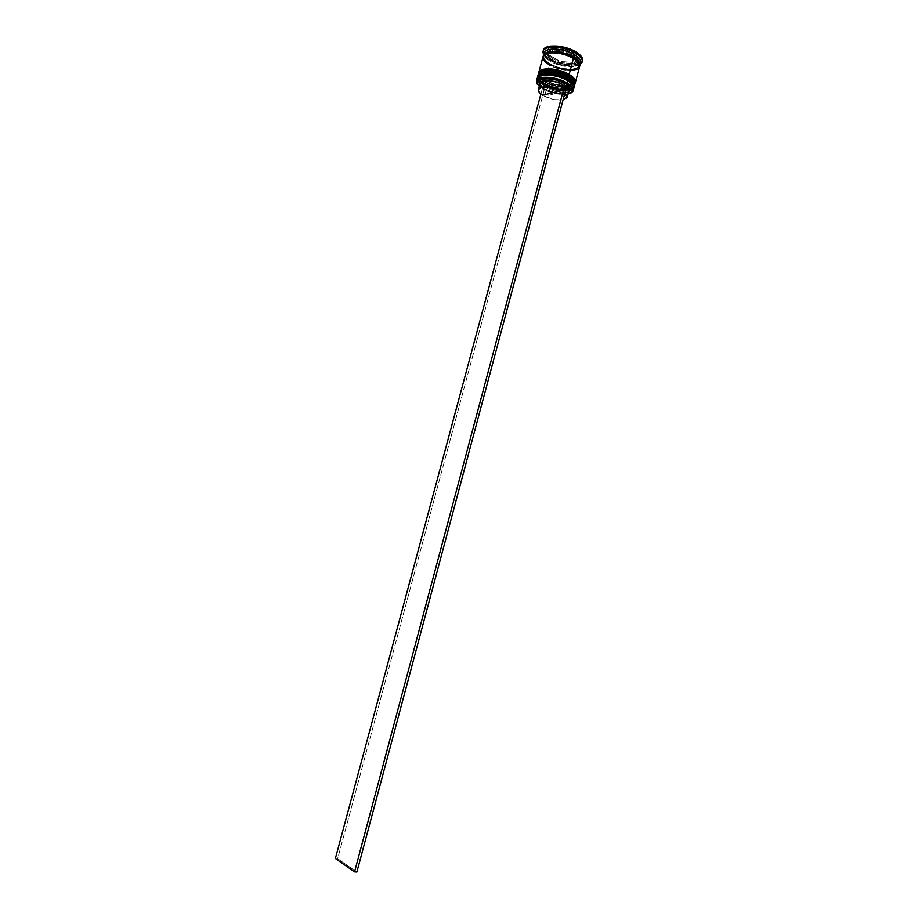 <?xml version="1.0" encoding="UTF-8"?>
<svg xmlns="http://www.w3.org/2000/svg" width="918" height="918" viewBox="0 0 918 918"><rect width="100%" height="100%" fill="white"/><g stroke="black" fill="none" stroke-linecap="round" stroke-linejoin="round"><path stroke-width="0.69" stroke-dasharray="4.59 3.44" d="M540.335 74.324C536.835 76.94 538.304 80.233 544.718 84.204C554.724 90.216 572.717 91.33 573.647 85.879C574.117 83.515 572.121 80.979 567.645 78.271L570.055 79.866L567.645 78.271C557.605 72.109 539.279 71.042 538.499 76.458L540.541 74.209L539.187 75.23L538.487 77.892L540.438 81.048L544.718 84.204C561.07 94.084 585.317 88.243 567.645 78.271L567.186 80.004C584.858 89.964 560.623 95.759 544.259 85.902L539.979 82.746L538.017 79.602L538.728 76.951L540.071 75.93M573.681 83.94L574.209 86.808C572.35 93.992 547.897 88.828 544.041 85.053L543.972 85.294C547.748 88.748 570.089 94.072 573.853 87.761C571.524 92.718 553.864 91.192 543.972 85.294L544.041 85.053C554.392 91.249 572.97 92.488 574.175 86.935M544.718 84.204L554.013 87.944L563.985 89.471L569.389 88.966L573.589 86.062L573.142 83.125L571.903 81.495L573.142 83.125L573.589 86.062L571.386 88.254L566.888 89.367L557.433 88.748L544.718 84.204L544.259 85.902C554.024 90.733 562.711 92.179 570.319 90.228L573.268 87.13L572.683 84.846L573.245 86.384L572.35 88.989L566.429 91.066L556.974 90.434L547.082 87.325L544.259 85.902L544.718 84.204L539.141 79.441L538.499 76.469C538.051 78.914 540.117 81.495 544.718 84.204M567.186 80.004L567.645 78.271L564.777 76.791M547.92 72.878L544.982 73.004L547.92 72.878M537.512 77.112C537.156 79.636 539.336 82.287 544.041 85.053C539.968 83.068 537.799 80.371 537.546 76.986L539.44 74.771M543.972 85.294C539.715 82.804 537.512 80.371 537.386 77.996C538.189 81.082 540.381 83.515 543.972 85.294M541.356 70.617C537.81 73.256 539.256 76.573 545.694 80.566C555.688 86.602 573.693 87.692 574.634 82.207C575.104 79.82 573.107 77.273 568.644 74.553L571.042 76.148L568.644 74.553C558.603 68.368 540.289 67.324 539.486 72.786L541.528 70.514L539.486 72.797L540.117 75.792L545.694 80.566C562.023 90.492 586.292 84.559 568.644 74.553L568.173 76.286C585.833 86.281 561.575 92.167 545.235 82.264L540.954 79.097L539.004 75.942L539.715 73.268L541.069 72.235M574.84 84.089C572.499 89.08 554.828 87.589 544.948 81.668L545.2 82.276L544.948 81.668C548.803 85.466 573.257 90.607 575.127 83.377M574.679 80.268L575.196 83.136C573.314 90.366 548.861 85.225 545.017 81.427C555.356 87.646 573.945 88.851 575.161 83.251M544.948 81.668L544.948 81.668C540.691 79.166 538.487 76.71 538.373 74.312C539.164 77.433 541.356 79.877 544.948 81.668M545.694 80.566L554.988 84.33L564.96 85.833L572.362 84.605L574.565 82.39L574.691 80.979L572.889 77.8L574.691 80.979L574.565 82.39L572.362 84.605L567.863 85.73L554.988 84.33L545.694 80.566L545.235 82.264C555.62 88.53 574.312 89.356 574.255 83.423L573.647 81.128L574.232 82.7L573.325 85.328L567.404 87.428L554.529 86.017L545.235 82.264L545.694 80.566L540.117 75.792L539.486 72.797C539.038 75.253 541.104 77.846 545.694 80.566M568.173 76.286L568.644 74.553L565.775 73.073M548.918 69.16L545.981 69.298L548.918 69.16M538.51 73.429C538.143 75.976 540.312 78.638 545.017 81.427C540.943 79.43 538.786 76.722 538.533 73.314L540.415 71.088M579.728 65.534C577.032 72.637 553.588 67.496 549.836 63.767L549.836 63.767C546.003 61.839 543.858 59.188 543.41 55.803L544.099 58.706L547.369 62.126L552.751 65.27L559.441 67.691L566.452 69.022L572.763 69.079L577.445 67.829L579.728 65.534M550.077 64.26C559.441 69.998 576.252 71.363 578.684 66.486C579.981 63.893 578.111 61.013 573.096 57.857C578.111 61.013 579.981 63.893 578.684 66.486C576.252 71.363 559.441 69.998 550.077 64.26C544.948 61.116 543.008 58.201 544.259 55.516C543.008 58.201 544.948 61.116 550.077 64.26M542.997 88.931C553.738 94.164 562.998 95.587 570.789 93.2C562.998 95.587 553.738 94.164 542.997 88.931L544.259 85.902L539.21 81.886L538.04 78.179L539.853 76.056L538.2 77.732L539.21 81.886L544.259 85.902L543.582 86.751C552.188 91.157 560.496 92.879 568.517 91.892C560.496 92.879 552.188 91.157 543.582 86.751L542.997 88.931L537.317 84.227L542.997 88.931M567.921 94.164C559.991 95.208 551.718 93.521 543.1 89.126L556.17 93.785L567.921 94.164M573.268 87.13L573.842 88.036C573.624 89.78 572.121 91.008 569.309 91.72L573.761 88.53M574.255 83.423L574.829 84.341C574.875 90.515 555.379 89.643 544.558 83.113L545.235 82.264C540.645 79.545 538.579 76.963 539.027 74.507L540.886 72.338L539.199 74.025C538.281 76.573 540.3 79.315 545.235 82.264L544.558 83.113C555 89.39 573.761 90.549 574.737 84.846M580.44 63.422L579.924 64.134C576.573 68.747 559.796 67.129 550.41 61.38L549.916 60.393C561.908 66.337 571.994 67.68 580.176 64.421C571.994 67.68 561.908 66.337 549.916 60.393L550.249 59.2C561.564 64.891 571.421 66.36 579.832 63.583L582.517 60.714L579.935 63.537L574.898 64.891L568.104 64.857L556.859 62.252L550.249 59.2L545.51 55.573L543.364 51.924L543.399 50.238M572.683 84.846L573.188 87.589L570.319 90.228C562.711 92.179 554.024 90.733 544.259 85.902M544.236 84.33L544.558 83.113L544.236 84.33C539.704 81.668 537.512 79.097 537.673 76.619L539.761 81.036L544.236 84.33C554.392 90.412 572.614 91.754 574.289 86.43L569.952 89.287L561.001 89.597L550.444 87.141L544.236 84.33M573.647 81.128L574.175 83.917C573.234 89.39 555.241 88.289 545.235 82.264M543.02 56.686C542.515 59.337 544.661 62.114 549.434 64.994L545.212 80.704L554.897 84.617L561.965 85.971L570.927 85.649L575.265 82.758C573.589 88.128 555.367 86.808 545.212 80.704L549.434 64.994C559.819 71.386 578.592 72.396 579.625 66.498L577.227 69.091M543.399 50.226L544.294 54.059L550.249 59.2L550.41 61.38C546.899 59.291 544.787 57.168 544.076 55.011C544.787 57.168 546.899 59.291 550.41 61.38L549.756 63.79L555.952 66.647L562.975 68.563L572.843 69.137L577.548 67.875L579.728 65.867C577.594 71.202 559.705 69.894 549.756 63.79L550.41 61.38C559.796 67.129 576.573 68.747 579.924 64.134L580.601 62.837M573.314 58.373L573.36 58.362C569.585 55.723 556.423 51.167 547.312 53.451C539.073 56.227 544.959 62.665 549.515 64.971C555.344 68.907 563.847 70.525 575.035 69.825C581.037 65.935 580.474 62.114 573.36 58.362L573.314 58.373C565.798 54.288 558.11 52.475 550.249 52.946C544.948 54.426 542.825 55.413 543.892 55.906L543.754 57.593C544.443 57.754 541.471 57.386 549.882 63.755C557.513 67.829 565.236 69.573 573.039 69.011C578.179 67.473 580.187 66.498 579.074 66.073L579.258 65.385C578.776 64.937 581.404 64.145 573.314 58.373M549.148 57.811L549.79 55.39L553.485 58.282L552.831 60.691L549.148 57.811L552.831 60.691L553.485 58.282L558.775 60.691L558.133 63.101L552.831 60.691L558.133 63.101L549.148 57.811L549.79 55.39L558.775 60.691L553.485 58.282L549.79 55.39L558.775 60.691L558.133 63.101L549.148 57.811M539.325 86.499L543.1 89.126L539.325 86.499M568.632 91.479L568.598 91.502C564.49 95.151 557.019 94.749 546.187 90.262L544.558 96.333L554.552 99.603L563.09 99.832C557.329 100.567 551.156 99.408 544.558 96.333L563.09 91.777L564.742 85.592L567.381 83.767L565.913 84.146L567.072 84.938L565.913 84.146L564.742 85.592L566.532 86.923L564.742 85.592L563.09 91.777L564.891 93.097L563.09 91.777L544.558 96.333L546.187 90.262L545.705 89.253L544.305 89.608L542.377 88.518L543.777 88.162L539.554 84.169M568.414 92.293L564.478 93.292L559.406 93.246L553.726 92.236L545.705 89.253C554.759 93.326 562.332 94.347 568.414 92.293M539.83 84.628L543.777 88.162L542.377 88.518L544.305 89.608L545.705 89.253L546.187 90.262C557.513 94.875 565.029 95.174 568.712 91.157M574.186 64.26L574.84 61.827L577.456 59.418L577.181 57.283L576.802 61.862L574.186 64.26L576.596 62.378L576.527 59.727L574.186 64.26L577.181 57.283L577.25 59.945L574.84 61.827L577.181 57.283L574.186 64.26M575.563 58.282L576.217 55.826L567.163 50.398L566.509 52.865L575.563 58.282L571.891 55.344L566.509 52.865L575.563 58.282L576.217 55.826L567.163 50.398L574.645 54.323L576.217 55.826L567.163 50.398L566.509 52.865L575.563 58.282M563.514 51.959L564.168 49.492L552.843 48.734L552.177 51.19L563.514 51.959L557.398 50.949L552.177 51.19L563.514 51.959L564.168 49.492L552.843 48.734L558.064 48.493L564.168 49.492L552.843 48.734L552.177 51.19L563.514 51.959M550.215 51.764L550.88 49.308L548.436 51.649L548.126 56.365L547.782 54.082L550.215 51.764L547.92 53.703L548.126 56.365L550.88 49.308L548.78 53.944L548.574 51.259L550.88 49.308L548.126 56.365L550.215 51.764M576.688 63.79L580.337 56.801L566.395 48.447L548.93 47.288L545.74 54.426L559.555 62.562L576.688 63.79L580.337 56.801L576.045 66.211L576.688 63.79L576.045 66.211L558.913 64.96L545.085 56.847L548.275 49.744L565.74 50.915L579.683 59.257L580.337 56.801L566.395 48.447L565.74 50.915L566.395 48.447L548.93 47.288L545.085 56.847L545.74 54.426L559.555 62.562L558.913 64.96L559.555 62.562L576.688 63.79M549.916 60.393L543.571 54.621L549.916 60.393M544.007 53.026L543.846 53.623M549.756 63.79C545.407 61.173 543.238 58.614 543.238 56.09L545.315 60.416L549.756 63.79M549.434 64.994L562.654 69.768L572.522 70.342M573.36 58.362L577.743 61.781L579.006 63.514L579.442 66.67L577.124 69.045L569.435 70.422L559.108 68.896L549.515 64.971L545.097 61.632L543.112 58.27L543.135 56.744L543.869 55.39L547.312 53.451L556.319 52.946L563.537 54.3L573.36 58.362M545.212 80.704C540.679 78.03 538.499 75.448 538.659 72.947L540.748 77.399L545.212 80.704M538.074 75.024C537.604 77.582 539.761 80.279 544.558 83.113C539.405 80.05 537.305 77.192 538.258 74.542L539.199 74.025M537.087 78.696L539.336 83.687C537.26 81.668 536.571 79.855 537.248 78.237L538.2 77.732M539.933 84.227L543.582 86.751L539.933 84.227M579.683 59.257L576.045 66.211L558.913 64.96L545.085 56.847L548.275 49.744L565.74 50.915L579.683 59.257M561.059 63.985L572.212 64.788L561.059 63.985L561.713 61.575L572.855 62.367L572.212 64.788L561.059 63.985L561.713 61.575L572.855 62.367L561.713 61.575L572.855 62.367L572.212 64.788L561.059 63.985M540.128 83.504C539.773 85.259 541.15 87.153 544.259 89.172L543.777 88.162L544.259 89.172C541.379 87.313 539.979 85.535 540.071 83.859L540.048 83.825M544.259 89.172L542.63 95.254L544.259 89.172M544.305 89.608L337.652 858.732L356.873 872.1L337.652 858.732L335.368 858.514L337.652 858.732L544.305 89.608M542.377 88.518L540.897 94.015L542.377 88.518M537.42 77.915C538.969 78.776 533.542 77.548 544.225 85.902C552.659 91.077 568.024 92.454 571.524 89.746L573.853 87.68M538.407 74.243C539.922 75.047 534.563 73.933 545.2 82.276C553.554 87.394 568.701 88.828 572.396 86.154L574.829 84.008M573.647 85.879L573.188 87.589M574.634 82.207L574.175 83.917M576.802 61.862L577.456 59.418M547.782 54.082L548.436 51.649M539.486 72.786L539.027 74.507M538.499 76.458L538.04 78.179"/><path stroke-width="1.38" d="M573.853 87.761L574.152 87.049C573.957 83.779 571.868 81.14 567.886 79.132L567.186 80.004L572.683 84.846L567.186 80.004L567.886 79.132C572.545 81.943 574.634 84.594 574.152 87.049L573.853 87.761M537.42 77.915L537.478 77.227C538.292 71.581 557.41 72.706 567.886 79.132C564.077 75.265 539.279 70.032 537.478 77.227L537.546 76.986C539.348 69.779 564.145 75.012 567.955 78.879L567.691 78.26L567.955 78.879C571.937 80.887 574.014 83.538 574.209 86.808C574.702 84.341 572.614 81.702 567.955 78.879L567.955 78.879C557.478 72.453 538.361 71.34 537.546 76.986L537.512 77.112M574.175 86.935L573.853 87.68M571.903 81.495L570.055 79.866L571.903 81.495M564.777 76.791L558.144 74.404L547.92 72.878L558.144 74.404L567.645 78.271C556.801 72.958 547.702 71.65 540.335 74.324M544.982 73.004L540.541 74.209L544.982 73.004M540.071 75.93L544.523 74.737L554.162 75.322L561.105 77.227L567.496 80.623C571.811 83.205 573.934 85.684 573.842 88.036M539.21 81.886L539.21 81.886C531.74 73.658 554.116 71.96 567.186 80.004L572.683 84.846M574.829 84.008L575.127 83.377C574.943 80.084 572.855 77.422 568.885 75.414L568.173 76.286L573.647 81.128L568.173 76.286L568.885 75.414C573.543 78.237 575.62 80.899 575.127 83.377L574.84 84.089M538.407 74.243L538.476 73.555C539.291 67.875 558.408 68.965 568.885 75.414C565.075 71.524 540.289 66.303 538.476 73.555L538.533 73.314C540.358 66.05 565.144 71.283 568.942 75.161L568.644 74.553L568.942 75.161C572.924 77.181 575.001 79.832 575.196 83.136C575.689 80.646 573.601 77.996 568.942 75.161L568.942 75.161C558.477 68.712 539.359 67.622 538.533 73.314L538.51 73.429M572.889 77.8L571.042 76.148L572.889 77.8M565.775 73.073L559.142 70.675L548.918 69.16L559.142 70.675L568.644 74.553C557.834 69.24 548.746 67.932 541.356 70.617M545.981 69.298L541.528 70.514L545.981 69.298M541.069 72.235L548.448 70.893L555.16 71.604L562.103 73.497L568.483 76.894C572.786 79.487 574.898 81.966 574.829 84.341M541.574 79.682C530.535 70.686 553.829 67.45 568.173 76.286L573.647 81.128M573.693 57.123C577.812 59.245 579.832 62.045 579.728 65.534L579.327 62.286L576.16 58.809L573.693 57.123L573.096 57.857L573.693 57.123L570.732 55.562L563.87 53.06L556.652 51.706L550.226 51.706L545.602 53.06L543.41 55.803C544.466 48.011 569.894 53.026 573.693 57.123M546.038 53.91C553.543 51.236 562.562 52.555 573.096 57.857C565.752 53.852 558.259 52.108 550.628 52.613M566.899 82.85L566.658 83.136C571.593 86.12 573.601 88.862 572.694 91.352L567.921 94.164L571.983 92.339L572.901 89.677L572.316 88.105L566.658 83.136L556.87 79.166L546.348 77.582L538.763 78.925L536.674 81.232L536.663 82.689L539.325 86.499L536.594 81.679C536.445 75.724 555.941 76.584 566.658 83.136L566.899 82.85C571.558 85.661 573.647 88.289 573.165 90.733L570.789 93.2L573.004 91.18C573.934 88.656 571.891 85.879 566.899 82.85L567.496 80.623L566.899 82.85C556.021 76.205 536.25 75.333 536.41 81.369L537.317 84.227L536.491 80.899C537.294 75.299 556.4 76.446 566.899 82.85M569.309 91.72L568.517 91.892L569.309 91.72M543.399 50.238L545.694 47.575L550.674 46.095L557.593 46.084L565.362 47.529L572.763 50.226L578.604 53.749L582.001 57.513L582.517 60.726C583.079 57.937 580.887 55.011 575.942 51.924L575.609 53.152C580.555 56.239 582.746 59.165 582.196 61.931L580.176 64.421L581.92 62.631C583.148 59.739 581.048 56.583 575.609 53.152L574.427 54.632C579.522 57.834 581.496 60.783 580.348 63.48M573.165 90.733L573.761 88.53C574.243 86.062 572.155 83.435 567.496 80.623C557.008 74.197 537.891 73.073 537.087 78.696L536.491 80.899M574.404 86.074L574.737 84.846C575.23 82.368 573.142 79.728 568.483 76.894L568.15 78.145C572.809 80.956 574.898 83.607 574.404 86.074L573.876 83.205L568.15 78.145L568.483 76.894C558.006 70.456 538.889 69.355 538.074 75.024L537.741 76.251C538.556 70.594 557.674 71.707 568.15 78.145L561.816 75.23L550.961 72.706L541.907 73.119L539.864 73.899L537.741 76.263M538.728 72.591L540.863 70.204L542.905 69.412L551.959 68.988L562.814 71.501L569.149 74.427C558.672 67.966 539.554 66.876 538.74 72.579L543.02 56.686C543.892 50.811 563.021 51.775 573.44 58.339L577.858 61.781L579.625 66.509C580.142 63.927 578.076 61.208 573.44 58.339L569.149 74.427C573.807 77.25 575.884 79.912 575.391 82.402L573.578 77.812L569.149 74.427L573.44 58.339L567.117 55.39L559.888 53.405L552.877 52.705L547.208 53.393L543.743 55.344L542.986 58.247L544.994 61.632L549.434 64.994M579.946 65.27L580.601 62.837C581.117 60.255 579.063 57.513 574.427 54.632L573.773 57.1C578.409 59.98 580.463 62.699 579.946 65.27L579.453 62.298L578.179 60.554L573.773 57.1L574.427 54.632C564.019 48.046 544.89 47.116 544.007 53.026L543.341 55.47C544.225 49.583 563.354 50.524 573.773 57.1L563.881 53.014L556.618 51.649L547.541 52.165L545.499 53.003L543.341 55.482M565.431 82.643L567.381 83.767L356.873 872.1L567.381 83.767L565.431 82.643L563.962 83.022L565.431 82.643L354.543 871.893L565.431 82.643M567.072 84.938L570.388 89.448L568.414 92.293L570.181 90.641C570.858 88.954 569.814 87.061 567.072 84.938M539.554 84.169L539.256 81.748L541.081 79.912L547.254 78.799L555.769 79.946L563.962 83.022C554.495 77.812 539.05 77.433 539.13 82.322L539.83 84.628M567.083 97.274L568.712 91.157L566.532 86.923L568.598 91.502M564.891 93.097L567.083 97.297L563.09 99.832L566.968 97.606L566.831 95.438L564.891 93.097M575.942 51.924C564.811 44.856 544.351 43.88 543.399 50.226L543.077 51.454C544.018 45.12 564.478 46.095 575.609 53.152L575.942 51.924M543.892 53.703C543.456 47.185 563.491 47.702 574.427 54.632L575.609 53.152C563.916 45.728 542.469 45.2 542.963 52.188L543.571 54.621L543.077 51.454M572.522 70.342L577.227 69.091M540.886 72.338C548.253 69.665 557.352 70.973 568.173 76.286C557.352 70.973 548.253 69.665 540.886 72.338M539.853 76.056C547.208 73.383 556.319 74.702 567.186 80.004C556.319 74.702 547.208 73.383 539.853 76.056M539.336 83.687L539.933 84.227L539.336 83.687M538.258 74.542C540.025 69.343 558.408 70.709 568.483 76.894L568.173 76.286M537.248 78.237C538.969 73.061 557.387 74.45 567.496 80.623L567.186 80.004M540.071 83.859C540.002 79.407 554.082 79.728 562.791 84.467L563.962 83.022L562.791 84.467C551.351 79.797 543.8 79.476 540.128 83.504L538.487 89.62C542.136 85.661 549.687 86.005 561.139 90.664L562.791 84.467L561.139 90.664L542.63 95.254C539.509 93.234 538.132 91.364 538.487 89.631M542.63 95.254L539.646 92.833L538.43 90.492L539.141 88.541L541.735 87.256L550.926 87.313L561.139 90.664L542.63 95.254M540.897 94.015L335.368 858.514L354.543 871.893L356.873 872.1L354.543 871.893L335.368 858.514L540.897 94.015M567.955 78.42C571.558 80.864 573.463 82.7 573.681 83.94M567.691 78.26C558.511 72.052 540.312 71.971 539.44 74.771M568.953 74.702C572.557 77.169 574.461 79.017 574.679 80.268M568.678 74.542C559.51 68.311 541.322 68.265 540.415 71.088M581.92 62.631L580.44 63.422M579.625 66.498L575.391 82.402M582.517 60.714L582.196 61.931M568.632 91.479L570.181 90.641M542.963 52.188L543.846 53.623M540.048 83.825L539.13 82.322"/></g></svg>

